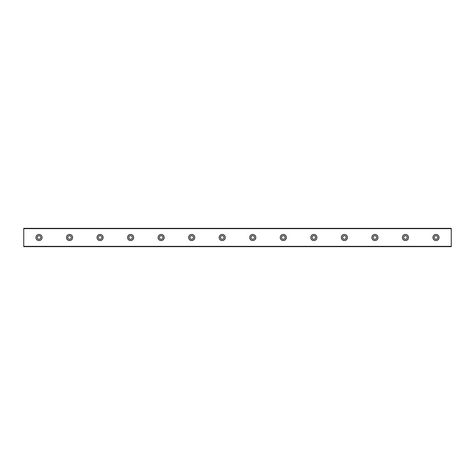 <?xml version="1.0" encoding="UTF-8"?>
<svg xmlns="http://www.w3.org/2000/svg" width="475" height="475" viewBox="0 0 475 475"><rect width="100%" height="100%" fill="white"/><g stroke="black" fill="none" stroke-linecap="round" stroke-linejoin="round"><path stroke-width="0.71" d="M39.015 239.281A1.781 1.781 0 0 1 37.234 237.5A1.781 1.781 0 0 1 39.015 235.719A1.781 1.781 0 0 1 40.797 237.5A1.781 1.781 0 0 1 39.015 239.281M435.985 239.281A1.781 1.781 0 0 1 434.203 237.5A1.781 1.781 0 0 1 435.985 235.719A1.781 1.781 0 0 1 437.766 237.5A1.781 1.781 0 0 1 435.985 239.281M405.448 239.281A1.781 1.781 0 0 1 403.667 237.5A1.781 1.781 0 0 1 405.448 235.719A1.781 1.781 0 0 1 407.229 237.5A1.781 1.781 0 0 1 405.448 239.281M374.912 239.281A1.781 1.781 0 0 1 373.13 237.5A1.781 1.781 0 0 1 374.912 235.719A1.781 1.781 0 0 1 376.693 237.5A1.781 1.781 0 0 1 374.912 239.281M344.375 239.281A1.781 1.781 0 0 1 342.594 237.5A1.781 1.781 0 0 1 344.375 235.719A1.781 1.781 0 0 1 346.156 237.5A1.781 1.781 0 0 1 344.375 239.281M313.838 239.281A1.781 1.781 0 0 1 312.057 237.5A1.781 1.781 0 0 1 313.838 235.719A1.781 1.781 0 0 1 315.62 237.5A1.781 1.781 0 0 1 313.838 239.281M283.302 239.281A1.781 1.781 0 0 1 281.521 237.5A1.781 1.781 0 0 1 283.302 235.719A1.781 1.781 0 0 1 285.083 237.5A1.781 1.781 0 0 1 283.302 239.281M252.765 239.281A1.781 1.781 0 0 1 250.984 237.5A1.781 1.781 0 0 1 252.765 235.719A1.781 1.781 0 0 1 254.547 237.5A1.781 1.781 0 0 1 252.765 239.281M222.235 239.281A1.781 1.781 0 0 1 220.453 237.5A1.781 1.781 0 0 1 222.235 235.719A1.781 1.781 0 0 1 224.016 237.5A1.781 1.781 0 0 1 222.235 239.281M191.698 239.281A1.781 1.781 0 0 1 189.917 237.5A1.781 1.781 0 0 1 191.698 235.719A1.781 1.781 0 0 1 193.479 237.5A1.781 1.781 0 0 1 191.698 239.281M161.162 239.281A1.781 1.781 0 0 1 159.38 237.5A1.781 1.781 0 0 1 161.162 235.719A1.781 1.781 0 0 1 162.943 237.5A1.781 1.781 0 0 1 161.162 239.281M130.625 239.281A1.781 1.781 0 0 1 128.844 237.5A1.781 1.781 0 0 1 130.625 235.719A1.781 1.781 0 0 1 132.406 237.5A1.781 1.781 0 0 1 130.625 239.281M100.088 239.281A1.781 1.781 0 0 1 98.307 237.5A1.781 1.781 0 0 1 100.088 235.719A1.781 1.781 0 0 1 101.87 237.5A1.781 1.781 0 0 1 100.088 239.281M69.552 239.281A1.781 1.781 0 0 1 67.771 237.5A1.781 1.781 0 0 1 69.552 235.719A1.781 1.781 0 0 1 71.333 237.5A1.781 1.781 0 0 1 69.552 239.281M39.015 234.448A3.052 3.052 0 0 0 35.963 237.5A3.052 3.052 0 0 0 39.015 240.552A3.052 3.052 0 0 0 42.073 237.5A3.052 3.052 0 0 0 39.015 234.448M435.985 234.448A3.052 3.052 0 0 0 432.927 237.5A3.052 3.052 0 0 0 435.985 240.552A3.052 3.052 0 0 0 439.037 237.5A3.052 3.052 0 0 0 435.985 234.448M405.448 234.448A3.052 3.052 0 0 0 402.39 237.5A3.052 3.052 0 0 0 405.448 240.552A3.052 3.052 0 0 0 408.5 237.5A3.052 3.052 0 0 0 405.448 234.448M374.912 234.448A3.052 3.052 0 0 0 371.86 237.5A3.052 3.052 0 0 0 374.912 240.552A3.052 3.052 0 0 0 377.963 237.5A3.052 3.052 0 0 0 374.912 234.448M344.375 234.448A3.052 3.052 0 0 0 341.323 237.5A3.052 3.052 0 0 0 344.375 240.552A3.052 3.052 0 0 0 347.427 237.5A3.052 3.052 0 0 0 344.375 234.448M313.838 234.448A3.052 3.052 0 0 0 310.787 237.5A3.052 3.052 0 0 0 313.838 240.552A3.052 3.052 0 0 0 316.89 237.5A3.052 3.052 0 0 0 313.838 234.448M283.302 234.448A3.052 3.052 0 0 0 280.25 237.5A3.052 3.052 0 0 0 283.302 240.552A3.052 3.052 0 0 0 286.36 237.5A3.052 3.052 0 0 0 283.302 234.448M252.765 234.448A3.052 3.052 0 0 0 249.713 237.5A3.052 3.052 0 0 0 252.765 240.552A3.052 3.052 0 0 0 255.823 237.5A3.052 3.052 0 0 0 252.765 234.448M222.235 234.448A3.052 3.052 0 0 0 219.177 237.5A3.052 3.052 0 0 0 222.235 240.552A3.052 3.052 0 0 0 225.287 237.5A3.052 3.052 0 0 0 222.235 234.448M191.698 234.448A3.052 3.052 0 0 0 188.64 237.5A3.052 3.052 0 0 0 191.698 240.552A3.052 3.052 0 0 0 194.75 237.5A3.052 3.052 0 0 0 191.698 234.448M161.162 234.448A3.052 3.052 0 0 0 158.11 237.5A3.052 3.052 0 0 0 161.162 240.552A3.052 3.052 0 0 0 164.213 237.5A3.052 3.052 0 0 0 161.162 234.448M130.625 234.448A3.052 3.052 0 0 0 127.573 237.5A3.052 3.052 0 0 0 130.625 240.552A3.052 3.052 0 0 0 133.677 237.5A3.052 3.052 0 0 0 130.625 234.448M100.088 234.448A3.052 3.052 0 0 0 97.037 237.5A3.052 3.052 0 0 0 100.088 240.552A3.052 3.052 0 0 0 103.14 237.5A3.052 3.052 0 0 0 100.088 234.448M69.552 234.448A3.052 3.052 0 0 0 66.5 237.5A3.052 3.052 0 0 0 69.552 240.552A3.052 3.052 0 0 0 72.61 237.5A3.052 3.052 0 0 0 69.552 234.448M23.75 228.647L451.25 228.647L451.25 228.338L23.75 228.338L23.75 246.662L451.25 246.662L451.25 246.353L23.75 246.353M451.25 228.647L451.25 246.353"/></g></svg>

